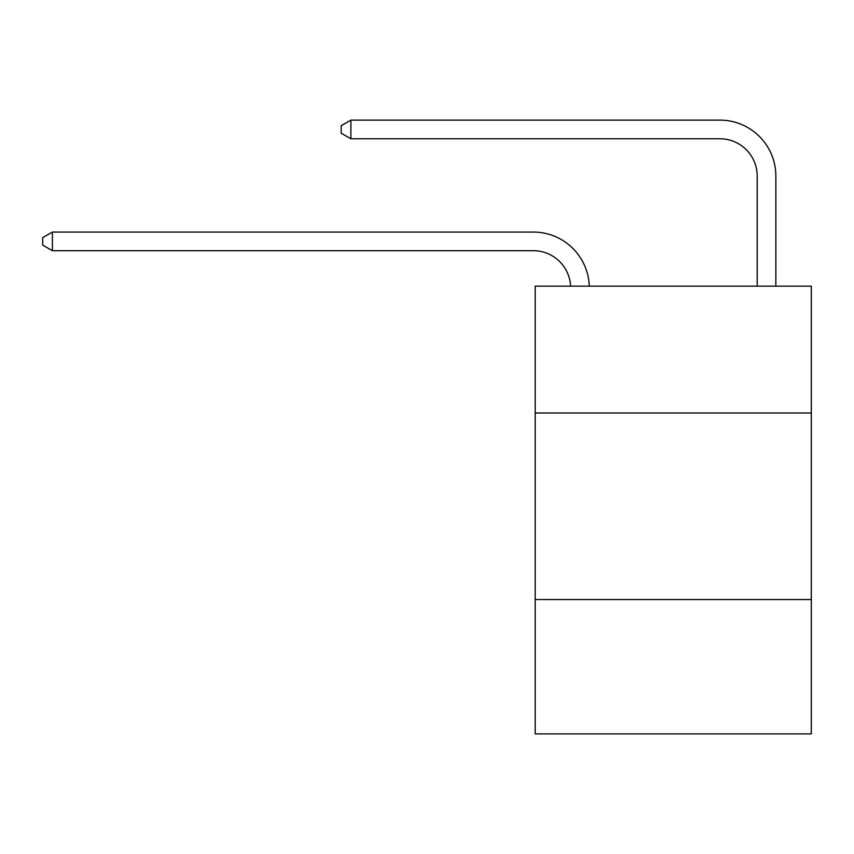 <?xml version="1.0" encoding="UTF-8"?>
<svg xmlns="http://www.w3.org/2000/svg" width="854" height="854" viewBox="0 0 854 854"><rect width="100%" height="100%" fill="white"/><g stroke="black" fill="none" stroke-linecap="round" stroke-linejoin="round"><path stroke-width="1.28" d="M811.3 413.005L811.3 286.154L535.202 286.154L535.202 413.005L811.3 413.005L811.3 733.885L535.202 733.885L535.202 413.005M811.3 599.561L535.202 599.561M570.6 286.154A37.309 37.309 0 0 0 533.334 250.702A37.309 37.309 0 0 1 570.6 286.154A37.309 37.309 0 0 0 533.334 250.702A37.309 37.309 0 0 1 570.6 286.154A37.309 37.309 0 0 0 533.334 250.702A37.309 37.309 0 0 1 570.6 286.154A37.309 37.309 0 0 0 533.334 250.702A37.309 37.309 0 0 1 570.6 286.154A37.309 37.309 0 0 0 533.334 250.702A37.309 37.309 0 0 1 570.6 286.154A37.309 37.309 0 0 0 533.334 250.702A37.309 37.309 0 0 1 570.6 286.154A37.309 37.309 0 0 0 533.334 250.702A37.309 37.309 0 0 1 570.6 286.154A37.309 37.309 0 0 0 533.334 250.702A37.309 37.309 0 0 1 570.6 286.154A37.309 37.309 0 0 0 533.334 250.702A37.309 37.309 0 0 1 570.6 286.154A37.309 37.309 0 0 0 533.334 250.702L52.404 250.702L42.7 245.109L42.7 237.647L52.404 232.053L533.334 232.053A55.969 55.969 0 0 1 589.271 286.154M757.199 286.154L757.199 176.084A37.309 37.309 0 0 0 719.89 138.775L350.887 138.775L341.184 133.181L341.184 125.719L350.887 120.115L719.89 120.115A55.969 55.969 0 0 1 775.859 176.084L775.859 286.154M52.404 232.053L533.334 232.053L52.404 232.053L533.334 232.053L52.404 232.053L533.334 232.053L52.404 232.053L533.334 232.053L52.404 232.053L533.334 232.053L52.404 232.053L533.334 232.053L52.404 232.053L533.334 232.053L52.404 232.053L533.334 232.053L52.404 232.053L533.334 232.053L52.404 232.053L52.404 250.702M757.199 176.084A37.309 37.309 0 0 0 719.89 138.775A37.309 37.309 0 0 1 757.199 176.084A37.309 37.309 0 0 0 719.89 138.775A37.309 37.309 0 0 1 757.199 176.084A37.309 37.309 0 0 0 719.89 138.775A37.309 37.309 0 0 1 757.199 176.084A37.309 37.309 0 0 0 719.89 138.775A37.309 37.309 0 0 1 757.199 176.084A37.309 37.309 0 0 0 719.89 138.775A37.309 37.309 0 0 1 757.199 176.084A37.309 37.309 0 0 0 719.89 138.775A37.309 37.309 0 0 1 757.199 176.084A37.309 37.309 0 0 0 719.89 138.775A37.309 37.309 0 0 1 757.199 176.084A37.309 37.309 0 0 0 719.89 138.775A37.309 37.309 0 0 1 757.199 176.084A37.309 37.309 0 0 0 719.89 138.775A37.309 37.309 0 0 1 757.199 176.084M350.887 120.115L719.89 120.115L350.887 120.115L719.89 120.115L350.887 120.115L719.89 120.115L350.887 120.115L719.89 120.115L350.887 120.115L719.89 120.115L350.887 120.115L719.89 120.115L350.887 120.115L719.89 120.115L350.887 120.115L719.89 120.115L350.887 120.115L719.89 120.115L350.887 120.115L350.887 138.775"/></g></svg>
